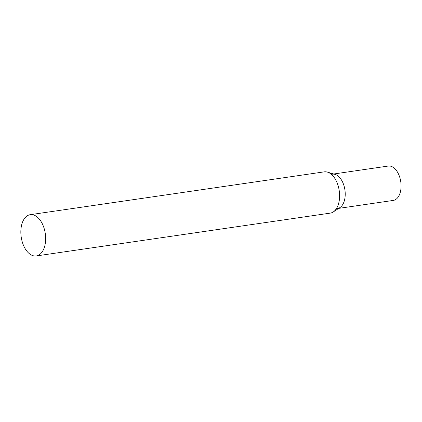 <?xml version="1.0" encoding="UTF-8"?>
<svg xmlns="http://www.w3.org/2000/svg" width="422" height="422" viewBox="0 0 422 422"><rect width="100%" height="100%" fill="white"/><g stroke="black" fill="none" stroke-linecap="round" stroke-linejoin="round"><path stroke-width="0.63" d="M332.378 174.186A17.371 10.133 81.7 0 1 344.046 185.933A17.371 10.133 81.7 0 1 341.678 206.015A17.371 10.133 81.7 0 1 337.389 208.568M333.712 173.996L388.24 166.052A17.371 10.133 81.7 0 1 399.908 177.794A17.371 10.133 81.7 0 1 397.535 197.881A17.371 10.133 81.7 0 1 393.246 200.429L338.724 208.373M36.25 255.948L330.204 213.131A20.852 12.164 -98.3 0 0 333.248 211.955A20.852 12.164 -98.3 0 0 336.545 181.539A20.852 12.164 -98.3 0 0 327.446 172.123A20.852 12.164 -98.3 0 0 324.191 171.865L30.242 214.682A20.852 12.164 -98.3 0 0 23.896 246.269A20.852 12.164 -98.3 0 0 36.25 255.948A20.852 12.164 -98.3 0 0 42.596 224.362A20.852 12.164 -98.3 0 0 30.242 214.682M333.248 211.955L339.921 207.587A17.371 10.133 -98.3 0 0 342.675 182.251A17.371 10.133 -98.3 0 0 335.089 174.402L327.446 172.123"/></g></svg>
